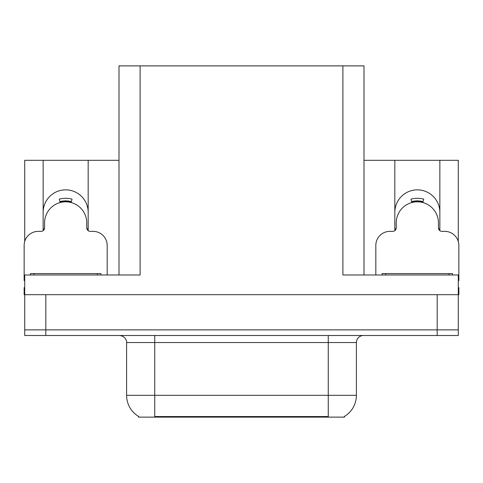 <?xml version="1.0" encoding="UTF-8"?>
<svg xmlns="http://www.w3.org/2000/svg" width="483" height="483" viewBox="0 0 483 483"><rect width="100%" height="100%" fill="white"/><g stroke="black" fill="none" stroke-linecap="round" stroke-linejoin="round"><path stroke-width="0.72" d="M344.439 416.431L344.439 417.125L138.561 417.125L138.561 416.431M43.15 212.369A22.514 22.514 0 0 1 65.664 189.855A22.514 22.514 0 0 1 88.178 212.369M45.825 335.504L458.289 335.504L458.289 329.877L24.711 329.877L24.711 294.696L45.825 294.696L45.825 329.877L24.711 329.877L24.711 335.504L45.825 335.504L45.825 329.877L458.289 329.877L458.289 294.696L45.825 294.696M118.999 274.99L118.999 65.875L342.894 65.875L342.894 274.99L458.289 274.99L458.289 294.696L458.85 294.696L458.85 287.657L458.289 287.657M24.711 287.657L24.15 287.657L24.15 294.696L24.711 294.696L24.711 274.99L140.106 274.99L140.106 65.875M43.15 230.663L43.15 160.302L24.711 160.302L24.711 241.5M439.85 230.663L439.85 160.302L458.289 160.302L458.289 241.5M342.894 65.875L364.001 65.875L364.001 274.99M364.001 160.302L394.822 160.302L394.822 230.663M88.178 230.663L88.178 160.302L118.999 160.302M439.85 212.369A22.514 22.514 0 0 0 417.336 189.855A22.514 22.514 0 0 0 394.822 212.369M43.15 160.302L88.178 160.302M439.85 160.302L394.822 160.302M138.772 416.557A24.627 24.627 0 0 1 126.6 395.311L154.741 395.311L154.741 416.557L328.259 416.557L328.259 395.311L356.4 395.311L356.4 342.544A7.034 7.034 0 0 1 363.439 335.504M126.6 395.311L126.6 342.544C126.957 341.403 125.749 336.156 119.561 335.504M344.228 416.557A24.627 24.627 0 0 0 356.4 395.311M458.289 335.504L458.289 329.877M60.2 202.534L59.288 199.135C63.539 198.018 67.789 198.018 72.039 199.135L71.128 202.534M107.178 274.99L107.178 245.442A14.073 14.073 0 0 0 93.104 231.369L90.291 231.369A3.52 3.52 0 0 1 86.771 227.849L86.771 222.923A21.107 21.107 0 0 0 65.664 201.816A21.107 21.107 0 0 0 44.557 222.923L44.557 227.849A3.52 3.52 0 0 1 41.037 231.369L38.223 231.369A14.073 14.073 0 0 0 24.15 245.442L24.15 280.623A14.073 14.073 0 0 1 24.711 280.629M43.15 228.96L44.472 228.604M86.855 228.604L88.178 228.96M411.872 202.534L410.961 199.135C415.211 198.018 419.461 198.018 423.712 199.135L422.8 202.534M458.289 280.629A14.073 14.073 0 0 1 458.85 280.623L458.85 245.442A14.073 14.073 0 0 0 444.777 231.369L441.963 231.369A3.52 3.52 0 0 1 438.443 227.849L438.443 222.923A21.107 21.107 0 0 0 417.336 201.816A21.107 21.107 0 0 0 396.229 222.923L396.229 227.849A3.52 3.52 0 0 1 392.709 231.369L389.896 231.369A14.073 14.073 0 0 0 375.822 245.442L375.822 274.99M394.822 228.96L396.145 228.604M423.567 199.678L423.712 199.135M438.528 228.604L439.85 228.96M30.483 274.99L30.483 273.583L100.844 273.583L100.844 274.99M382.156 274.99L382.156 273.583L452.517 273.583L452.517 274.99M437.175 294.696L437.175 335.504M325.445 417.125L325.445 416.431M157.555 417.125L157.555 416.431M328.259 335.504L328.259 342.544L126.6 342.544M356.4 342.544L328.259 342.544L328.259 395.311L154.741 395.311L154.741 335.504M71.188 202.311A21.343 21.343 0 0 0 60.14 202.311M71.369 201.622A22.055 22.055 0 0 0 59.958 201.622M422.86 202.311A21.343 21.343 0 0 0 411.812 202.311M423.042 201.622A22.055 22.055 0 0 0 411.631 201.622M34.003 273.583L34.003 274.99M97.325 273.583L97.325 274.99M385.675 273.583L385.675 274.99M448.997 273.583L448.997 274.99"/></g></svg>
